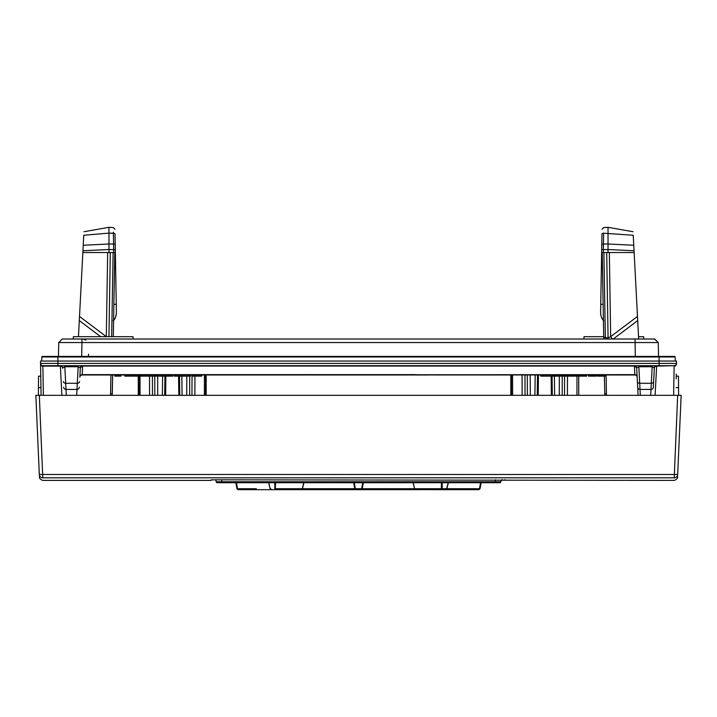 <?xml version="1.0" encoding="UTF-8"?>
<svg xmlns="http://www.w3.org/2000/svg" width="717" height="717" viewBox="0 0 717 717"><rect width="100%" height="100%" fill="white"/><g stroke="black" fill="none" stroke-linecap="round" stroke-linejoin="round"><path stroke-width="1.08" d="M106.358 336.685L79.515 316.448L78.449 336.685M112.175 395.318L112.632 374.982L112.309 393.741L110.57 393.741L110.893 374.982M107.667 252.536L106.304 336.685M83.952 231.725L108.966 227.316L108.966 233.115L113.376 233.231L113.367 232.227M108.966 243.995L83.244 245.25L82.957 250.771L83.764 235.257L108.966 233.115L108.966 243.959L113.573 244.022L113.653 249.624L115.303 249.624L115.222 244.864L115.356 252.536L113.698 252.536L113.653 249.624L108.975 249.552L108.966 243.959M108.975 249.507L82.957 250.771L82.858 252.536L113.698 252.536M79.515 316.448L82.858 252.536M111.655 336.685L113.125 252.536L115.356 252.536L115.034 234.074A1.739 0.869 179 0 0 113.376 233.231L113.573 244.022A1.739 0.869 179 0 1 115.222 244.864M636.597 367.427A2.321 2.321 0 0 1 636.678 367.902L638.838 366.745L639.707 383.281L651.314 383.281L652.174 366.745L654.343 367.902L653.626 381.498A2.321 1.9 -177 0 1 651.314 383.281L651.009 389.421A2.321 2.312 -177 0 0 653.33 387.225L654.316 368.296A2.321 2.294 -177 0 1 656.638 366.127L655.105 395.318M653.42 385.486L653.796 378.343M652.174 365.697L656.655 365.697A2.321 2.321 0 0 0 656.234 365.742L654.451 367.319C654.612 366.584 655.401 366.046 656.817 365.697L652.174 365.697L652.174 366.745L638.838 366.745L638.838 365.697L656.817 365.697M655.983 365.795A2.321 2.321 -177 0 1 656.234 365.742A2.321 2.321 0 0 0 654.343 367.902A2.321 2.321 -177 0 1 654.442 367.319M76.683 395.318L78.162 366.745L80.322 367.902A2.321 2.321 0 0 1 82.643 365.697L82.688 365.697M64.826 365.697L78.162 365.697L78.162 366.745L64.826 366.745L64.826 365.697L60.345 365.697A2.321 2.321 0 0 1 62.657 367.902L64.826 366.745L66.296 395.318M41.093 395.318L40.537 363.42A2.321 2.321 0 0 0 42.859 365.697L674.141 365.697L659.102 365.697L659.102 361.054L40.493 361.054L40.537 363.42A2.321 2.321 0 0 0 42.859 365.697L43.37 395.318M61.895 395.318L60.362 366.127A2.321 2.294 -3 0 1 62.684 368.296L62.657 367.902M79.865 376.954L80.322 367.902M79.856 376.766A2.321 2.25 -177 0 1 82.177 374.641L82.159 374.982A2.321 2.321 0 0 0 79.838 377.187A2.321 2.321 0 0 1 82.159 374.982L288.619 374.982L206.173 374.982L206.173 395.318M638.838 365.697L634.204 365.697L636.669 367.794A2.321 2.321 0 0 1 636.678 367.902L638.112 395.318M510.827 395.318L510.827 374.982L425.28 374.946L634.841 374.982L634.357 365.697A2.321 2.321 0 0 1 636.669 367.794M139.331 374.982L139.331 376.147L124.749 376.147L124.749 374.982L122.374 374.982M288.619 374.982L428.381 374.982M637.144 377.008L637.162 377.187A2.321 2.321 0 0 0 634.841 374.982M133.039 339.007L132.995 336.685L73.331 336.685L73.295 339.007M83.136 339.007L85.852 340.145M41.864 356.967L41.649 361.054L41.864 356.967A0.583 0.583 0 0 1 42.446 356.412A0.583 0.583 0 0 0 41.864 356.967L57.898 356.967L57.898 356.412L42.446 356.412L674.554 356.412A0.583 0.583 0 0 1 675.136 356.967L675.351 361.054L675.136 356.967L659.102 356.967L659.102 361.054L676.507 361.054L676.463 363.42A2.321 2.321 0 0 1 674.141 365.697L656.638 366.127M676.265 374.095L676.194 378.836M40.493 361.054L40.537 363.42L676.463 363.42L676.463 363.877A2.321 2.294 -179 0 1 674.141 366.127L673.63 395.318M676.463 363.42A2.321 2.321 0 0 1 674.141 365.697A2.321 2.321 0 0 0 676.463 363.42L676.507 361.054M41.541 365.294L41.012 364.792A2.321 2.321 0 0 0 41.227 365.034A2.321 2.321 0 0 1 41.012 364.792A2.321 2.321 0 0 0 41.227 365.034M42.859 365.697A2.321 2.321 0 0 1 40.537 363.42A2.321 2.321 0 0 0 40.564 363.779A2.321 2.321 0 0 1 40.537 363.42A2.321 2.321 0 0 0 40.564 363.779M60.362 366.127L42.859 366.127A2.321 2.294 -1 0 1 40.537 363.877M60.183 365.697C61.644 366.109 62.433 366.647 62.558 367.319A2.321 2.321 0 0 0 62.549 367.319L60.766 365.742A2.321 2.321 0 0 1 61.017 365.804A2.321 2.321 0 0 0 60.766 365.742M61.94 366.333A2.321 2.321 0 0 1 62.262 366.728A2.321 2.321 0 0 0 61.94 366.333L61.707 366.145A2.321 2.321 0 0 0 61.375 365.939A2.321 2.321 0 0 1 61.716 366.145M115.025 318.321L113.591 320.275L113.304 336.685L114.774 252.536M113.77 309.959L113.761 310.667M115.034 234.074L115.589 266.339L114.532 266.339M115.589 266.339L116.387 311.895L116.253 304.34L113.869 304.34M116.387 311.895L116.253 304.34L116.387 311.895C116.279 316.206 115.195 319.146 113.143 320.705M115.831 279.8L115.643 269.359L115.831 279.8M654.487 339.007L658.278 342.547L658.52 356.412L658.278 342.547L654.729 339.007L62.271 339.007L58.722 342.547L58.48 356.412L58.722 342.547L61.949 339.329M108.966 252.536L108.975 249.552M116.288 314.1L115.455 317.416M603.131 304.34L600.747 304.34L600.613 311.895L601.411 266.339L602.468 266.339M600.738 314.306L600.613 311.895C600.721 316.206 601.805 319.146 603.857 320.705M603.741 339.007L603.409 320.275L601.984 318.321M601.509 317.326L600.971 315.614M600.864 315.139L600.756 314.44M633.048 231.725L608.034 227.316L608.025 249.507L634.043 250.771L633.756 245.25L638.668 339.007M637.485 316.448L637.709 320.58L637.485 316.448L610.669 336.649L608.07 337.985L607.873 339.007M601.975 233.957L601.966 234.074A1.739 0.869 1 0 1 603.624 233.231L633.236 235.248L633.756 245.25L608.034 243.995M608.025 249.507L608.034 252.536L634.142 252.536M605.435 339.007L605.363 337.456A1.739 0.457 -1 0 1 603.705 337.035L602.226 252.536L603.875 252.536L605.363 337.456L608.07 337.985L606.707 252.536M602.226 252.536L601.644 252.536L601.411 266.339M603.302 252.536L601.644 252.536L601.778 244.864A1.739 0.869 1 0 1 603.427 244.022L603.302 252.536L608.034 252.536M612.452 339.007L610.669 336.649L609.333 252.536M606.591 395.318L606.43 393.741L604.691 393.741L604.825 395.318L604.386 376.147L604.825 395.318M637.386 381.498A2.321 1.9 177 0 0 639.707 383.281L640.317 395.318M421.569 374.83L418.603 374.731M643.705 339.007L643.669 336.685L638.551 336.685M603.696 336.685L584.005 336.685L583.961 339.007M58.722 342.547L81.935 342.547L81.935 339.007L81.299 339.007M658.278 342.547L81.935 342.547L81.693 356.412M600.613 311.895L600.747 304.34L600.613 311.895M601.169 279.8L601.357 269.359L601.169 279.8M601.966 234.074L601.778 244.864M608.034 243.959L603.427 244.022L603.624 233.097M540.717 374.982L540.717 376.147L542.894 376.147L542.894 374.982M546.515 374.982L546.515 376.147L542.894 376.147M550.145 374.982L550.145 376.147L546.515 376.147M552.323 374.982L552.323 376.147L550.145 376.147M586.658 374.982L586.658 376.147L552.323 376.147M596.087 374.982L596.087 376.147L588.594 376.147L588.594 374.982M605.031 374.982L605.031 376.147L597.297 376.147L597.297 374.982M561.994 374.982L561.994 376.147M561.752 374.982L561.752 376.147M554.259 374.982L554.259 376.147M554.501 374.982L554.501 376.147M554.985 374.982L554.985 376.147M555.469 374.982L555.469 376.147M557.154 374.982L557.154 376.147M558.606 374.982L558.606 376.147M560.058 374.982L560.058 376.147M560.784 374.982L560.784 376.147M561.268 374.982L561.268 376.147M561.51 374.982L561.51 376.147M571.664 374.982L571.664 376.147M563.929 374.982L563.929 376.147M564.171 374.982L564.171 376.147M564.413 374.982L564.413 376.147M565.139 374.982L565.139 376.147M565.865 374.982L565.865 376.147M566.833 374.982L566.833 376.147M568.276 374.982L568.276 376.147M569.244 374.982L569.244 376.147M569.728 374.982L569.728 376.147M570.212 374.982L570.212 376.147M570.454 374.982L570.454 376.147M573.6 374.982L573.6 376.147M573.842 374.982L573.842 376.147M574.326 374.982L574.326 376.147M574.81 374.982L574.81 376.147M575.536 374.982L575.536 376.147M576.262 374.982L576.262 376.147M577.714 374.982L577.714 376.147M579.166 374.982L579.166 376.147M580.367 374.982L580.367 376.147M581.093 374.982L581.093 376.147M581.335 374.982L581.335 376.147M594.877 374.982L594.877 376.147M598.023 374.982L598.023 376.147M599.233 374.982L599.233 376.147M599.717 374.982L599.717 376.147M600.443 374.982L600.443 376.147M601.411 374.982L601.411 376.147M602.37 374.982L602.37 376.147M603.096 374.982L603.096 376.147M603.822 374.982L603.822 376.147M604.306 374.982L604.306 376.147M604.548 374.982L604.548 376.147M604.789 374.982L604.789 376.147M552.807 374.982L552.807 376.147M553.291 374.982L553.291 376.147M554.017 374.982L554.017 376.147M562.962 374.982L562.962 376.147M563.445 374.982L563.445 376.147M572.148 374.982L572.148 376.147M572.874 374.982L572.874 376.147M586.416 374.982L586.416 376.147M581.819 374.982L581.819 376.147M583.271 374.982L583.271 376.147M584.722 374.982L584.722 376.147M585.448 374.982L585.448 376.147M585.932 374.982L585.932 376.147M586.174 374.982L586.174 376.147M589.804 374.982L589.804 376.147M590.288 374.982L590.288 376.147M591.005 374.982L591.005 376.147M591.973 374.982L591.973 376.147M592.941 374.982L592.941 376.147M593.667 374.982L593.667 376.147M594.393 374.982L594.393 376.147M145.65 374.982L145.65 376.147L140.873 376.147M154.218 374.982L154.218 376.147L145.65 376.147M155.777 374.982L155.777 376.147L154.218 376.147M156.691 374.982L156.691 376.147L155.777 376.147M141.545 374.982L141.545 376.147M120.904 374.982L120.904 376.147L114.828 376.147L114.828 374.982M172.949 374.982L172.949 376.147L157.265 376.147L157.265 374.982M190.48 376.147L174.41 376.147L175.073 376.147L174.41 376.147L174.41 374.982L174.41 376.147M201.638 374.982L201.638 376.147L191.986 376.147L191.986 374.982M128.809 374.982L128.809 376.147M129.069 374.982L129.069 376.147M134.697 374.982L134.697 376.147M138.524 374.982L138.524 376.147M138.793 374.982L138.793 376.147M169.176 374.982L169.176 376.147M195.965 374.982L195.965 376.147M198.976 374.982L198.976 376.147M217.332 482.72L221.903 482.72L217.332 482.72A1.156 1.156 0 0 1 216.184 481.761L215.844 479.825M500.529 481.815L500.816 481.761A1.156 1.156 -90 0 1 499.668 482.72L221.903 482.72L221.903 481.761L216.184 481.761M297.358 489.684L238.089 489.684L236.942 488.725L235.884 482.72M417.106 488.725L420.87 488.725L419.723 489.684L297.277 489.684L296.13 488.725L302.422 488.77L301.05 489.684L302.269 488.725L303.766 482.72L302.269 488.725L274.799 488.725L275.203 489.684L275.606 482.72M448.367 482.72L446.861 488.77L445.49 489.684L446.709 488.725L445.49 489.684L478.911 489.684L480.058 488.725L478.911 489.684L479.485 488.725L446.87 488.725M415.591 489.639L441.797 489.684L442.201 488.725L441.394 488.725L441.797 489.684L445.49 489.684M236.942 488.725L238.089 489.684L236.942 488.725M414.569 488.725L362.255 488.725L361.108 489.684L362.255 488.725L361.682 488.725L361.108 489.684M355.892 489.684L354.745 488.725L355.892 489.684L354.745 488.725L353.687 482.72M362.255 488.725L363.313 482.72M481.116 482.72L480.058 488.725L479.485 488.725L480.542 482.72M413.073 482.72L414.578 488.77L415.95 489.684L414.578 488.77L413.234 482.72M271.151 489.639L270.139 488.77L268.794 482.72M328.888 489.684L329.775 489.684M499.668 482.72A1.156 1.156 -90 0 0 500.816 481.761L221.903 481.761L221.562 479.816M220.325 481.806L221.903 481.761M500.816 481.761L501.568 479.825M676.041 387.601L678.56 387.601L678.461 376.147L678.623 395.318L681.15 395.318L677.673 395.318L681.15 395.318L677.69 474.484A3.477 3.477 -177.5 0 1 674.213 477.818C674.061 481.268 674.061 481.268 674.213 477.818L677.673 395.318L35.85 395.318L38.377 395.318L38.539 376.147L38.44 387.601L40.959 387.601M42.787 477.818A3.477 3.477 -2.5 0 1 39.31 474.484C39.453 477.943 39.453 477.943 39.31 474.484L35.85 395.318L39.327 395.318L42.787 477.818C42.939 481.268 42.939 481.268 42.787 477.818L674.213 477.818M39.417 477.065C39.489 475.622 38.404 479.171 42.895 480.399L211.103 480.399L211.103 479.879L219.223 479.816L674.105 480.399C678.596 479.162 677.511 475.586 677.583 477.074M505.315 479.852L504.535 479.843M502.608 479.825L502.115 479.825M537.499 374.982L537.248 395.318M552.072 376.147L552.305 395.318M511.481 395.318L511.427 374.982M551.131 376.147L551.373 395.318M538.18 395.318L538.44 374.982M576.943 395.318L576.988 376.147M164.928 376.147L164.695 395.318M179.519 376.147L179.752 395.318M138.874 376.147L138.919 395.318M178.578 376.147L178.82 395.318M165.627 395.318L165.869 376.147M205.519 395.318L205.573 374.982M100.667 336.685L79.291 320.58M110.409 395.318L110.57 393.741M63.67 387.225A2.321 2.312 -3 0 0 65.991 389.421L76.997 389.421A2.321 2.312 3 0 0 79.309 387.225M63.374 381.498A2.321 1.9 -3 0 0 65.686 383.281L77.293 383.281A2.321 1.9 3 0 0 79.614 381.498M80.313 368.171A2.321 2.25 -177 0 1 82.625 366.046L82.177 374.641L415.502 374.641M82.643 365.697L83.629 365.813L80.707 366.745M636.687 368.171A2.321 2.25 -3 0 0 634.375 366.046L634.357 365.697M634.375 366.046L82.625 366.046M295.126 374.857L291.765 374.946M418.934 374.767L634.823 374.641A2.321 2.25 -3 0 1 637.144 376.766M57.898 365.697L57.898 356.967L659.102 356.967L659.102 356.412M650.704 395.318L651.009 389.421L640.003 389.421A2.321 2.312 177 0 1 637.691 387.225M108.948 336.685L110.293 252.536M637.709 320.58L613.25 339.007M606.43 393.741L606.107 374.982M88.532 356.412L88.532 354.135M413.413 374.597L411.827 374.588M635.307 356.412L635.065 339.007M601.697 249.624L608.025 249.552M148.688 374.982L148.688 376.147M151.708 374.982L151.708 376.147M154.37 374.982L154.37 376.147M141.303 374.982L141.303 376.147M142.36 374.982L142.36 376.147M131.534 374.982L131.534 376.147M133.72 374.982L133.72 376.147M137.171 374.982L137.171 376.147M138.99 374.982L138.99 376.147M116.324 374.982L116.324 376.147M119.398 374.982L119.398 376.147M160.294 374.982L160.294 376.147M164.829 374.982L164.829 376.147M157.417 374.982L157.417 376.147M179.071 374.982L179.071 376.147M189.431 374.982L189.431 376.147M175.333 374.982L175.333 376.147M286.28 488.725L296.955 488.725M256.363 488.725L237.515 488.725L236.458 482.72M270.82 488.725L270.291 488.725M358.5 488.725L361.682 488.725L355.318 488.725L354.261 482.72M355.318 488.725L361.682 488.725L362.739 482.72M460.637 488.725L479.485 488.725M442.855 488.725L442.264 488.725M446.709 488.725L448.206 482.72L446.709 488.725L442.201 488.725L442.201 482.72M441.394 482.72L441.394 488.725L414.731 488.725M297.761 488.725L302.26 488.725M274.799 488.725L274.799 482.72M354.745 488.725L302.431 488.725M495.097 482.72L495.438 479.816M39.31 474.484L677.69 474.484M554.393 376.147L554.626 395.318M535.178 374.982L534.927 395.318M530.204 374.982L530.275 395.318M512.565 374.982L512.619 395.318M527.3 374.982L527.371 395.318M525.041 395.318L524.969 374.982M522.137 395.318L522.066 374.982M567.416 395.318L567.479 376.147M564.521 395.318L564.584 376.147M562.245 376.147L562.182 395.318M559.35 376.147L559.287 395.318M181.84 376.147L182.073 395.318M162.607 376.147L162.374 395.318M157.65 376.147L157.713 395.318M140.012 374.982L140.057 395.318M149.584 395.318L149.521 376.147M194.863 395.318L194.925 376.147M204.381 395.318L204.435 374.982M191.959 395.318L192.022 376.147M189.691 376.147L189.629 395.318M186.787 376.147L186.725 395.318M154.755 376.147L154.818 395.318M152.479 395.318L152.416 376.147M80.331 367.794L82.796 365.697L78.162 365.697M42.509 365.67L42.016 365.545M114.944 229.288L113.295 227.54L108.966 227.316M127.294 339.007L134.948 339.007M415.143 374.668L425.253 374.946M291.747 374.946L301.086 374.677M412.633 374.624L410.276 374.615M306.724 374.615L304.367 374.624M303.829 374.632L301.472 374.668M298.084 374.767L296.094 374.83M421.901 374.857L420.978 374.83M608.034 227.316L603.705 227.54L602.056 229.261M140.792 376.147L140.792 374.982M190.534 376.147L190.534 374.982M271.51 489.684L270.139 488.77L268.633 482.72M301.05 489.684L302.422 488.77L303.927 482.72M676.248 376.147L678.461 376.147M38.539 376.147L40.752 376.147M578.727 376.147L578.727 395.318M138.273 376.147L138.273 395.318"/></g></svg>
